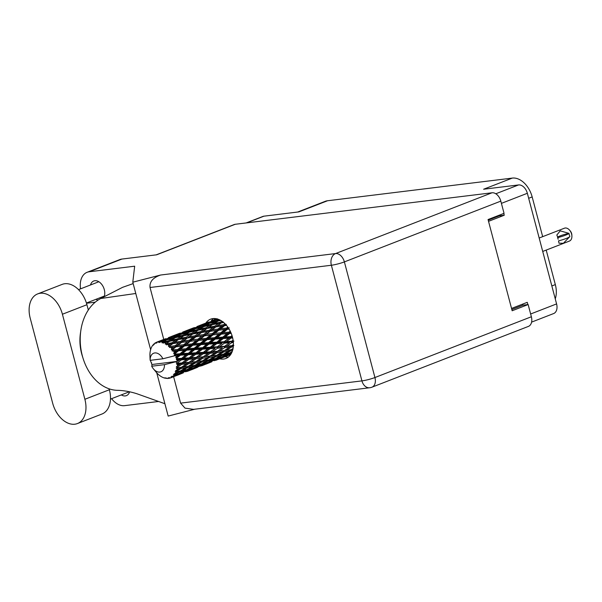 <?xml version="1.0" encoding="UTF-8"?>
<svg xmlns="http://www.w3.org/2000/svg" width="602" height="602" viewBox="0 0 602 602"><rect width="100%" height="100%" fill="white"/><g stroke="black" fill="none" stroke-linecap="round" stroke-linejoin="round"><path stroke-width="0.9" d="M527.856 304.582L527.262 302.332L511.542 308.435M297.659 212.039L325.2 201.339A21.469 14.313 68.8 0 1 327.533 200.752L512.272 178.094L483.609 189.231L518.548 184.942A9.512 6.336 68.8 0 1 527.352 193.28L556.587 303.912A9.512 6.336 68.8 0 1 553.629 313.559L531.596 322.123M488.531 221.34L504.25 215.238L503.776 213.439M246.15 222.943L262.901 216.434A9.512 6.336 68.8 0 1 263.932 216.178L298.87 211.889L327.533 200.752M512.272 178.094A21.469 14.313 68.8 0 1 532.168 196.914L542.665 236.654M546.21 250.086L555.33 284.603A21.469 14.313 68.8 0 1 555.255 298.87M522.619 304.13L522.905 305.206M504.25 215.238L499.291 215.84L488.214 220.144M499.133 215.238L499.291 215.84M88.321 310.022L86.921 304.717A23.922 15.945 -111.2 0 0 64.76 283.738A23.922 15.945 -111.2 0 0 62.156 284.392L37.648 293.911A23.922 15.945 -111.2 0 0 30.213 318.187L52.675 403.227A23.922 15.945 -111.2 0 0 77.44 423.552A23.922 15.945 -111.2 0 0 84.882 399.276L62.412 314.236A23.922 15.945 -111.2 0 0 40.244 293.264A23.922 15.945 -111.2 0 0 37.648 293.911M121.311 394.904A10.196 6.795 -111.2 0 0 125.299 395.92A10.196 6.795 -111.2 0 0 126.405 395.642A10.196 6.795 -111.2 0 0 129.641 391.767M104.154 296.763A10.196 6.795 -111.2 0 0 102.776 285.95A10.196 6.795 -111.2 0 0 94.86 280.72A10.196 6.795 -111.2 0 0 93.754 280.999A10.196 6.795 -111.2 0 0 90.496 284.979M219.677 358.792A21.085 14.057 -111.2 0 0 223.605 359.048A21.085 14.057 -111.2 0 0 225.9 358.476A21.085 14.057 -111.2 0 0 231.958 335.389A21.085 14.057 -111.2 0 0 212.92 318.593A21.085 14.057 -111.2 0 0 210.625 319.165A21.085 14.057 -111.2 0 0 205.861 323.071M77.44 423.552L101.949 414.026A23.922 15.945 -111.2 0 0 109.391 389.75L109.143 388.824M89.194 271.773A19.166 12.777 -111.2 0 0 87.109 272.292L119.828 259.582A19.166 12.777 68.8 0 1 121.913 259.063L89.194 271.773L134.667 266.197L132.794 282.195L160.636 275.024L335.57 253.562L492.007 192.783L235.232 224.283L156.693 254.797L121.913 259.063M96.049 299.277A10.196 6.795 -111.2 0 0 97.983 300.127M87.109 272.292A19.166 12.777 -111.2 0 0 80.548 288.847M86.5 303.242L95.251 302.174M133.17 283.602L122.605 287.32L100.76 298.502A47.543 34.946 -97 0 0 81.172 350.522A47.543 34.946 -97 0 0 116.878 390.314C123.305 390.412 129.949 391.541 136.804 393.716L164.903 403.724M111.596 398.682A19.166 12.777 -111.2 0 0 124.569 405.65L158.604 401.474M194.807 409.209L168.169 416.072L156.738 372.811M150.666 349.822L132.794 282.195M156.151 254.864L234.193 224.546A9.512 6.336 68.8 0 1 235.232 224.283M492.007 192.783A9.512 6.336 68.8 0 1 500.819 201.121L344.382 261.9L374.933 377.537L531.37 316.757L528.142 304.544L522.98 305.176L511.828 309.511M528.142 304.544L512.159 310.76L488.056 219.542L504.04 213.334L500.819 201.121M531.37 316.757A9.512 6.336 68.8 0 1 528.413 326.404L371.976 387.184A9.512 6.336 68.8 0 0 374.933 377.537A9.512 1.181 165.2 0 1 361.93 380.885L331.371 265.249L150.041 287.493C149.416 281.781 152.946 277.627 160.636 275.024M180.592 403.129L361.93 380.885A9.512 6.991 83 0 0 369.688 387.756L193.581 409.36L185.01 408.126L180.592 403.129L173.617 376.717M163.759 339.43L150.041 287.493M228.399 357.031A21.085 14.057 68.8 0 1 225.073 356.738M211.189 321.009A21.085 14.057 68.8 0 1 213.447 318.541M93.859 302.339A38.34 28.181 -97 0 1 94.883 302.482M135.781 293.483L100.76 298.502M82.745 357.279A38.34 28.181 -97 0 1 80.653 331.868M539.174 238.016L564.45 228.196A6.9 4.598 68.8 0 1 569.665 230.257A6.9 4.598 68.8 0 1 571.591 234.058A6.9 4.598 68.8 0 1 571.9 236.014A6.9 4.598 68.8 0 1 569.447 241.056L542.718 251.44M569.65 236.782L563.404 243.276L558.995 243.2L558.521 240.883M569.665 230.257L570.357 231.093A4.598 3.07 68.8 0 1 571.644 233.629A4.598 3.07 68.8 0 1 571.847 234.93L571.9 236.014M558.731 240.853A12.349 1.535 -14.8 0 0 569.876 236.526L568.8 233.32A9.512 1.181 165.2 0 0 557.55 237.286M569.018 233.29A12.349 1.535 165.2 0 1 557.881 237.617L556.827 235.013L560.236 230.837L568.8 233.32M557.881 237.617L558.144 239.28L557.663 237.647M150.997 360.192L150.628 360.922A19.166 12.777 -111.2 0 0 150.801 361.599A19.166 12.777 -111.2 0 0 150.989 362.276L151.704 362.871L151.441 363.706A19.166 12.777 -111.2 0 0 151.576 364.082L152.148 364.473L177.214 361.396A19.166 12.777 -111.2 0 0 176.98 360.071L179.2 359.936L177.214 361.426A19.166 12.777 -111.2 0 0 177.214 361.396L164.466 364.661L151.704 366.227A9.971 6.645 -111.2 0 0 153.39 368.815A9.971 6.645 -111.2 0 0 160.869 371.81A9.971 6.645 -111.2 0 0 164.466 364.661M231.762 352.614L231.243 352.734L231.853 352.426M230.762 354.412L228.835 355.052L230.942 354.134M230.378 354.548L220.279 358.596L230.671 354.548M214.478 319.722L213.003 320.317M217.758 319.105L216.186 319.602L217.42 319M232.018 335.577L230.694 336.623L225.276 336.954L229.58 333.508L231.228 333.395M230.694 336.623L230.378 337.406L232.161 336.044M233.094 340.16L231.627 341.244L226.495 341.567L231.078 338.061L230.378 337.406L232.357 336.729M230.212 331.123L228.963 332.138L223.289 332.59L227.36 329.286L229.121 329.121M221.423 334.11L227.052 333.681L222.785 337.112L217.232 337.496L221.423 334.11L220.656 333.786L226.6 329.083L227.36 329.286M228.963 332.138L228.828 333.064L230.506 331.74M222.785 337.112L222.559 337.978L228.828 333.064L227.052 333.681M229.58 333.508L228.828 333.064L230.754 332.266M216.411 342.169L211.001 342.5L215.298 339.054L220.821 338.685L216.095 342.952L222.559 337.978L225.276 336.954M220.693 332.816L214.906 333.357L218.887 330.159L224.727 329.542L220.693 332.816L220.656 333.786L218.835 334.321L214.681 337.684L209.014 338.136L213.078 334.832L218.835 334.321M224.727 329.542L226.6 329.083L228.271 327.774M214.681 337.684L214.545 338.61L220.656 333.786L223.289 332.59M208.503 342.666L202.949 343.05L207.141 339.656L212.777 339.227L208.503 342.666L208.277 343.524L214.545 338.61L217.232 337.496M212.258 333.628L206.388 334.291L210.271 331.22L216.208 330.475L212.258 333.628L212.318 334.637L218.135 330.092L218.887 330.159M204.605 335.713L210.452 335.088L206.411 338.362L200.624 338.903L204.605 335.713L203.852 335.638L210.271 331.22M216.208 330.475L218.135 330.092L225.615 324.395M206.411 338.362L206.373 339.332L212.318 334.637L210.452 335.088M213.078 334.832L212.318 334.637L214.906 333.357M200.406 343.23L194.732 343.682L198.81 340.378L204.552 339.867L200.406 343.23L200.278 344.156L206.373 339.332L209.014 338.136M163.21 342.079A19.166 12.777 -111.2 0 0 162.924 341.996L166.197 340.07L172.292 338.452L168.575 340.785L163.21 342.079L163.089 343.14L166.889 341.891L165.302 342.952L165.339 344.186L169.651 341.289L175.739 340.055L171.984 342.764L166.649 343.734L166.385 344.848L170.268 344.028L168.658 345.232L168.522 346.564L173.007 343.584L179.005 342.688L175.144 345.714L169.907 346.406L169.478 347.52L173.368 347.113L171.698 348.445L171.359 349.8L172.556 349.611L176.047 346.805L181.887 346.188L177.853 349.453L172.774 349.928L172.172 350.989L175.995 350.966L174.241 352.388L173.692 353.69L174.904 353.728L178.583 350.755L184.212 350.326L179.945 353.758L175.069 354.089L174.302 355.037L177.981 355.33L176.123 356.805A19.166 12.777 -111.2 0 0 175.656 355.511A19.166 12.777 -111.2 0 0 175.649 355.481M161.848 341.74A19.166 12.777 -111.2 0 0 160.847 341.597L163.435 340.845L161.848 341.74L162.028 342.816L162.924 341.996M159.801 341.56A19.166 12.777 -111.2 0 0 159.522 341.567L168.884 337.978L165.129 339.919L159.801 341.56L159.801 342.508L160.847 341.597M158.507 341.673A19.166 12.777 -111.2 0 0 157.581 341.876L160.132 340.95L158.507 341.673L158.785 342.538L159.522 341.567M165.889 338.655L156.633 342.199L156.723 342.989L157.581 341.876M156.633 342.199A19.166 12.777 -111.2 0 0 156.385 342.305L155.813 343.373L155.497 342.764A19.166 12.777 -111.2 0 0 154.706 343.29L154.052 344.547L153.909 343.953A19.166 12.777 -111.2 0 0 153.713 344.148L153.307 345.27L152.998 344.938A19.166 12.777 -111.2 0 0 152.389 345.759L151.802 346.722A19.166 12.777 -111.2 0 0 151.666 346.993L151.17 348.054A19.166 12.777 -111.2 0 0 150.786 349.122L150.447 350.326A19.166 12.777 -111.2 0 0 150.372 350.65L150.139 351.929A19.166 12.777 -111.2 0 0 149.988 353.171L149.921 354.533A19.166 12.777 -111.2 0 0 149.913 354.902L149.936 355.827M149.943 356.218L150.146 360.342A9.971 6.645 -111.2 0 1 154.782 352.938A9.971 6.645 -111.2 0 1 162.909 358.777L175.656 355.511M174.241 352.388A19.166 12.777 -111.2 0 0 173.557 351.177M171.698 348.445A19.166 12.777 -111.2 0 0 170.855 347.422M168.658 345.232A19.166 12.777 -111.2 0 0 167.695 344.464M165.302 342.952A19.166 12.777 -111.2 0 0 164.293 342.478M203.702 334.614L197.742 335.412L201.565 332.492L207.562 331.597L203.702 334.614L203.852 335.638L201.926 336.021L197.983 339.174L192.106 339.837L195.996 336.766L201.926 336.021M207.231 331.642L209.549 331.281L222.763 321.792M197.983 339.174L198.043 340.183L206.388 334.291M192.128 343.908L186.357 344.449L190.322 341.259L196.177 340.634L192.128 343.908L192.091 344.878L198.043 340.183L200.624 338.903M195.025 335.803L189.005 336.751L192.775 333.99L198.826 332.936L195.025 335.803L195.274 336.827L201.565 332.492M187.282 338.038L193.287 337.143L189.419 340.168L183.467 340.958L192.775 333.99M192.918 337.195L195.274 336.827L197.742 335.412M198.826 332.936L200.88 332.673L212.491 324.644L218.571 323.417L214.824 326.118L208.751 327.232L211.475 325.336M189.419 340.168L189.57 341.183L195.274 336.827L231.017 332.883M195.996 336.766L192.151 337.301M183.708 344.728L177.823 345.382L181.714 342.32L187.643 341.567L183.708 344.728L183.76 345.729L192.106 339.837M186.259 337.218L180.201 338.324L183.926 335.743L190.021 334.509L186.259 337.218L186.59 338.219L184.543 338.482L180.743 341.349L174.723 342.297L178.493 339.536L184.543 338.482M190.021 334.509L192.136 334.298L198.208 330.197L204.296 328.963L200.541 331.664L194.476 332.778L197.185 330.889M180.743 341.349L180.991 342.372L189.005 336.751M175.144 345.714L175.295 346.737L183.467 340.958M177.44 338.866L171.337 340.16L175.062 337.767L181.164 336.345L177.44 338.866L177.853 339.844L182.925 336.428M181.164 336.345L183.347 336.172L182.85 335.239L176.755 336.721L180.472 334.524L186.575 332.906L182.85 335.239M171.984 342.764L172.315 343.765L177.853 339.844L175.739 340.055M178.493 339.536L180.201 338.324M168.522 346.564L174.723 342.297M168.575 340.785L169.072 341.718L166.889 341.891M172.292 338.452L174.55 338.309L173.986 337.436L167.89 339.114L171.638 337.112L177.71 335.299L173.986 337.436M165.339 344.186L168.643 341.974M169.726 341.274L171.337 340.16M223.289 338.527L228.662 338.204L224.132 341.703L218.842 342.019L223.289 338.527L222.559 337.978L220.821 338.685M231.078 338.061L232.673 337.97M231.627 341.244L233.14 340.416M233.343 344.622L231.702 345.729L226.871 346.127L231.747 342.673L231.153 341.838L233.93 341.093M224.132 341.703L230.378 337.406L228.662 338.204M224.38 343.155L229.467 342.831L224.644 346.293L219.647 346.647L224.38 343.155L223.733 342.403L226.495 341.567M209.85 347.256L204.567 347.572L209.007 344.081L214.387 343.75L209.451 347.948L216.095 342.952L218.842 342.019M215.298 339.054L214.545 338.61L212.777 339.227M202.137 347.715L196.711 348.054L201.03 344.6L206.531 344.239L201.82 348.498L208.277 343.524L211.001 342.5M207.141 339.656L206.373 339.332L204.552 339.867M194.22 348.212L188.674 348.596L192.851 345.209L198.494 344.78L194.22 348.212L193.994 349.07L200.278 344.156L202.949 343.05M198.81 340.378L196.177 340.634M186.123 348.784L180.45 349.235L184.528 345.932L190.27 345.42L186.123 348.784L185.995 349.702L192.091 344.878L194.732 343.682M190.322 341.259L187.643 341.567M177.853 349.453L177.816 350.424L183.76 345.729L186.357 344.449M178.628 342.741L206.373 339.332L232.5 337.248M181.714 342.32L177.868 342.854M171.359 349.8L177.823 345.382M173.007 343.584L170.268 344.028M216.795 343.614L222.033 343.298L217.345 346.797L212.213 347.113L216.795 343.614L216.095 342.952L214.387 343.75M231.747 342.673L233.365 342.561M231.702 345.729L233.869 345.525M224.644 346.293L229.467 342.831M224.621 347.685L229.407 347.264L224.283 350.597L219.587 351.079L224.621 347.685L224.087 346.782L226.871 346.127M217.345 346.797L222.033 343.298M217.465 348.227L222.409 347.858L217.427 351.275L212.589 351.673L217.465 348.227L216.87 347.392L219.647 346.647M203.07 352.343L197.93 352.659L202.52 349.16L207.75 348.844L202.596 352.938L209.451 347.948L212.213 347.113M209.007 344.081L208.277 343.524L206.531 344.239M195.567 352.802L190.292 353.118L194.724 349.627L200.112 349.303L195.161 353.502L201.82 348.498L204.567 347.572M201.03 344.6L200.278 344.156L198.494 344.78M187.862 353.261L182.436 353.6L186.748 350.146L192.256 349.785L187.546 354.044L193.994 349.07L196.711 348.054M192.851 345.209L192.091 344.878L190.27 345.42M179.945 353.758L179.72 354.616L185.995 349.702L188.674 348.596M184.528 345.932L181.887 346.188M173.692 353.69L177.816 350.424L180.45 349.235M176.047 346.805L173.368 347.113M210.098 348.701L215.192 348.377L210.361 351.846L205.365 352.193L210.098 348.701L209.451 347.948L207.75 348.844M233.049 348.49L230.92 349.777L226.375 350.356L231.552 347.053L233.29 346.872M232.176 351.643L229.324 353.148L225.05 353.991L230.506 350.921L230.212 349.897L232.959 349.491M231.552 347.053L231.093 346.097L229.407 347.264M224.283 350.597L226.375 350.356M219.06 350.168L222.409 347.858M217.427 351.275L219.587 351.079M210.361 351.846L215.192 348.377M210.339 353.231L215.132 352.81L210 356.143L205.312 356.625L210.339 353.231L209.805 352.328L212.589 351.673M196.071 357.392L191.09 357.738L195.816 354.254L200.91 353.923L195.522 357.881L202.596 352.938L205.365 352.193M202.52 349.16L201.82 348.498L200.112 349.303M188.795 357.889L183.648 358.213L188.238 354.706L193.475 354.39L188.313 358.483L195.161 353.502L197.93 352.659M194.724 349.627L193.994 349.07L192.256 349.785M181.292 358.348L176.649 358.626A19.166 12.777 -111.2 0 0 176.552 358.243L180.45 355.172L185.822 354.849L180.886 359.048L187.546 354.044L190.292 353.118M186.748 350.146L185.995 349.702L184.212 350.326M176.123 356.805L175.837 357.626L179.72 354.616L182.436 353.6M178.583 350.755L177.816 350.424L175.995 350.966M203.19 353.773L208.126 353.412L203.152 356.82L198.306 357.227L203.19 353.773L202.596 352.938L200.91 353.923M217.269 352.599L221.92 352.087L216.637 355.33L212.1 355.902L217.269 352.599L216.81 351.643L215.132 352.81M223.997 351.839L228.489 351.222L223.086 354.337L218.677 355.037L223.997 351.839L223.62 350.846L221.92 352.087M230.506 350.921L232.538 350.582M229.866 352.87L231.243 352.734M223.334 354.194L225.05 353.991M204.808 355.699L209.805 352.328L230.212 349.897L228.489 351.222M216.223 356.467L220.595 355.722L215.042 358.702L210.775 359.537L216.223 356.467L215.93 355.451L218.677 355.037M210 356.143L212.1 355.902M203.152 356.82L205.312 356.625M195.816 354.254L195.161 353.502L209.805 352.328L208.126 353.412M190.51 361.26L195.522 357.881L198.306 357.227M188.238 354.706L187.546 354.044L195.161 353.502L193.475 354.39M181.796 362.938L177.417 363.247A19.166 12.777 -111.2 0 0 177.387 362.871L181.541 359.8L186.628 359.477L181.247 363.427L188.313 358.483L191.09 357.738M180.45 355.172L179.72 354.616L187.546 354.044L185.822 354.849M177.214 361.426L180.886 359.048L183.648 358.213M174.302 355.037L179.72 354.616L177.981 355.33M175.837 357.626L176.552 358.243M196.056 358.784L200.857 358.356L195.718 361.697L191.037 362.171L196.056 358.784L195.522 357.881L188.87 362.366L184.024 362.773L188.908 359.319L193.852 358.958M202.994 358.145L207.637 357.641L202.37 360.876L197.817 361.456L202.994 358.145L202.535 357.189L200.857 358.356M209.714 357.385L214.214 356.768L208.804 359.891L204.394 360.59L209.714 357.385L209.338 356.392L207.637 357.641M222.544 355.353L226.773 354.465L221.115 357.287L216.961 358.28L222.544 355.353L222.349 354.33L220.595 355.722M231.183 353.735L222.973 356.798L228.677 354.029L231.394 353.351M228.211 355.09L228.835 355.052M228.677 354.029L228.572 353.013L226.773 354.465M221.965 356.873L222.973 356.798M215.584 358.416L216.961 358.28M209.052 359.748L210.775 359.537M188.908 359.319L188.313 358.483L215.93 355.451L214.214 356.768M201.948 362.013L206.313 361.275L200.767 364.248L196.493 365.09L201.948 362.013L201.662 360.997L204.394 360.59M195.718 361.697L197.817 361.456M188.87 362.366L191.037 362.171M181.541 359.8L180.886 359.048L188.313 358.483L186.628 359.477M177.47 365.963A19.166 12.777 -111.2 0 0 177.485 364.661L179.577 364.503L176.333 366.738L181.247 363.427L184.024 362.773M176.649 358.626L176.303 359.379L176.98 360.071M176.303 359.379L180.886 359.048L179.2 359.936M176.258 362.434L177.387 362.871M188.719 363.691L193.355 363.187L188.087 366.422L183.535 367.002L188.719 363.691L188.26 362.735L181.443 367.243L176.183 368.048L177.116 368.958L179.08 368.733L175.581 370.629L176.484 371.299L181.157 368.484L185.657 367.867L180.246 370.982L175.174 371.75L175.912 372.691L177.756 372.367L174.053 373.872L174.798 374.579L179.705 371.998L183.941 371.11L178.275 373.932L173.414 374.737L173.933 375.633L175.679 375.174L173.233 376.31L171.841 376.25L172.42 376.942L181.533 373.436L172.195 377.093L171.006 376.807L171.314 377.589L172.977 376.972L170.772 377.83M195.432 362.938L199.939 362.321L194.521 365.437L190.119 366.136L195.432 362.938L195.056 361.937L193.355 363.187M208.262 360.899L212.498 360.019L206.832 362.833L202.678 363.834L208.262 360.899L208.066 359.876L206.313 361.275M214.395 359.575L218.518 358.529L208.698 362.344L214.395 359.575L214.289 358.566L212.498 360.019M220.362 358.009L224.373 356.79L214.553 360.606L220.362 358.009L220.355 357.024M177.417 363.247L176.371 363.841L177.485 364.661M151.704 366.227L152.148 364.473M153.39 368.815L156.159 372.156A19.166 12.777 -111.2 0 0 156.242 372.254L157.175 373.3A19.166 12.777 -111.2 0 0 158.078 374.203L159.086 375.084A19.166 12.777 -111.2 0 0 159.357 375.302L159.485 375.279M171.54 377.537L170.644 377.883A19.166 12.777 -111.2 0 1 170.456 377.958L169.079 377.627L169.493 378.244A19.166 12.777 -111.2 0 1 169.23 378.297L168.108 377.838L168.221 378.44A19.166 12.777 -111.2 0 1 167.251 378.47L165.949 377.905L166.197 378.395A19.166 12.777 -111.2 0 1 165.911 378.357L164.903 377.763L164.843 378.139A19.166 12.777 -111.2 0 1 163.827 377.83L162.751 377.394A19.166 12.777 -111.2 0 1 162.457 377.266L161.389 376.694A19.166 12.777 -111.2 0 1 160.395 376.069L159.357 375.302M170.644 377.883A19.166 12.777 -111.2 0 0 171.314 377.589M173.233 376.31A19.166 12.777 -111.2 0 0 173.933 375.633M175.408 373.646A19.166 12.777 -111.2 0 0 175.912 372.691M176.853 370.117A19.166 12.777 -111.2 0 0 177.116 368.958M177.327 367.664A19.166 12.777 -111.2 0 0 177.364 367.31L181.781 364.33L186.567 363.909M176.333 366.738L177.364 367.31M226.171 356.196L226.254 355.24M225.058 356.211L224.373 356.79M213.928 360.643L214.553 360.606M219.534 357.678L218.518 358.529M207.682 362.419L208.698 362.344M201.309 363.962L202.678 363.834M194.77 365.294L196.493 365.09M181.781 364.33L181.247 363.427L201.662 360.997L199.939 362.321M187.673 367.559L192.03 366.821L186.492 369.794L182.21 370.636L187.673 367.559L187.38 366.543L190.119 366.136M181.443 367.243L183.535 367.002M176.371 363.841L181.247 363.427L179.577 364.503M193.979 366.452L198.224 365.565L192.55 368.386L188.403 369.38L193.979 366.452L193.784 365.429L192.03 366.821M200.12 365.121L204.236 364.075L198.464 366.723L194.416 367.89L200.12 365.121L200.014 364.112L198.224 365.565M206.08 363.563L210.098 362.336L200.27 366.151L206.08 363.563L206.072 362.57M211.889 361.742L205.997 364.142L211.889 361.742L211.972 360.794M215.847 360.305L220.121 358.604M210.783 361.757L210.098 362.336M199.653 366.189L200.27 366.151M205.244 363.232L204.236 364.075M193.4 367.972L194.416 367.89M187.026 369.515L188.403 369.38M180.495 370.84L182.21 370.636M181.157 368.484L180.781 367.483L187.38 366.543L185.657 367.867M176.183 368.048L180.781 367.483L179.08 368.733M185.837 370.674L189.954 369.628L180.133 373.443L185.837 370.674L185.732 369.658L183.941 371.11M191.797 369.109L195.816 367.882L185.995 371.697L191.797 369.109L191.79 368.123M197.614 367.288L191.714 369.696L197.614 367.288L197.704 366.34M201.565 365.85L205.839 364.15M196.508 367.303L195.816 367.882M185.378 371.735L185.995 371.697M190.969 368.778L189.954 369.628M179.125 373.518L180.133 373.443M179.705 371.998L179.509 370.975L177.756 372.367M183.339 372.834L177.432 375.242L183.339 372.834L183.422 371.885M187.29 371.396L191.556 369.703M182.225 372.856L181.533 373.436M177.522 374.655L177.515 373.669M176.695 374.324L175.679 375.174M173.015 376.942L177.274 375.249M169.493 378.244L170.343 377.928M168.221 378.44L168.846 378.139M166.197 378.395L166.716 378.244M162.909 358.777L150.146 360.342M208.728 322.017L198.72 325.863M211.272 320.971L217.247 318.759L211.272 320.971M215.493 320.151L216.186 319.602M213.439 320.497L214.116 321.205M207.05 322.883L207.427 322.574M204.71 323.56L205.425 324.169M194.454 327.563L184.438 331.416M196.989 326.525L202.964 324.305L196.989 326.525M205.696 323.349L211.723 321.34L207.968 323.274L201.903 325.155L205.696 323.349M218.962 319.549L216.818 320.791L210.73 322.469L214.478 320.467L218.33 319.301M218.285 321.032L219.595 320.076M216.818 320.791L217.382 321.664L215.125 321.814L211.415 324.147L205.305 325.629L209.037 323.424L215.125 321.814M209.729 323.236L210.73 322.469M212.912 321.287L211.723 321.34M207.968 323.274L208.601 324.072M201.203 325.705L201.903 325.155M203.702 324.275L202.964 324.305M199.157 326.051L199.834 326.758M192.775 328.429L193.152 328.12M190.428 329.113L191.143 329.723M153.465 344.826L152.998 344.938M154.496 343.682L153.909 343.953M180.179 333.109L170.163 336.962M182.715 332.063L188.682 329.858L182.715 332.063M191.413 328.895L197.448 326.886L193.686 328.82L187.621 330.701L191.413 328.895M200.195 326.013L206.275 324.2L202.535 326.344L196.455 328.015L200.195 326.013M221.86 321.137L220.272 322.228L214.184 323.515L217.901 321.122L220.746 320.445M220.272 322.228L220.693 323.206L223.033 321.679M212.574 324.628L214.184 323.515M211.415 324.147L211.912 325.072L209.722 325.246L205.989 327.774L199.902 329.061L203.619 326.668L209.722 325.246M203.995 326.577L205.305 325.629M207.825 324.124L206.275 324.2M202.535 326.344L203.1 327.21L200.85 327.36L197.132 329.693L191.03 331.175L194.755 328.97L200.85 327.36M195.447 328.782L196.455 328.015M198.637 326.833L197.448 326.886M193.686 328.82L194.318 329.618M186.929 331.25L187.621 330.701M189.419 329.828L188.682 329.858M184.882 331.597L185.559 332.304M176.145 334.659L176.86 335.269M156.287 342.5L155.497 342.764M168.432 337.617L174.407 335.404L168.432 337.617M177.131 334.449L183.174 332.432L179.404 334.373L173.353 336.247L177.131 334.449M185.92 331.559L191.985 329.753L188.268 331.89L182.165 333.568L185.92 331.559M224.93 323.68L223.583 324.704L217.563 325.652L221.333 322.898L223.62 322.484M223.583 324.704L223.831 325.727L226.307 324.312M221.333 322.898L218.571 323.417M214.824 326.118L215.162 327.127L217.563 325.652M205.989 327.774L206.411 328.752L208.751 327.232M198.291 330.174L199.902 329.061M197.132 329.693L197.629 330.626L195.439 330.799L191.714 333.32L185.619 334.614L189.344 332.214L195.439 330.799M189.728 332.123L191.03 331.175M193.543 329.67L191.985 329.753M188.268 331.89L188.832 332.755L186.575 332.906M181.164 334.328L182.165 333.568M184.362 332.379L183.174 332.432M179.404 334.373L180.028 335.163M172.654 336.796L173.353 336.247M175.144 335.374L174.407 335.404M170.607 337.143L171.277 337.85M164.211 339.528L164.587 339.219M161.87 340.205L162.585 340.815M207.05 328.444L213.108 327.383L209.3 330.257L203.288 331.198L207.05 328.444L204.296 328.963M215.847 326.939L221.837 326.051L217.984 329.068L212.017 329.866L215.847 326.939L213.108 327.383M221.483 326.096L226.457 325.343M227.797 327.074L226.54 328.082L220.663 328.737L224.554 325.674L226.518 325.419M229.189 327.812L226.6 329.083L226.54 328.082M224.554 325.674L220.723 326.209M220.663 328.737L218.135 330.092L217.984 329.068M212.017 329.866L209.549 331.281L209.3 330.257M203.288 331.198L200.88 332.673L200.541 331.664M194.476 332.778L192.136 334.298L191.714 333.32M185.619 334.614L184.009 335.728M176.755 336.721L175.445 337.669M179.261 335.224L177.71 335.299M167.89 339.114L166.882 339.882M170.073 337.925L168.884 337.978M165.753 340.709L165.129 339.919M160.869 340.92L160.132 340.95M163.435 340.845L164.986 340.762M206.463 331.747L228.948 328.835M172.172 350.989L233.38 345.841M169.478 347.52L192.091 344.878L233.29 341.665M530.64 313.996L556.587 303.912M527.352 193.28L501.406 203.363M495.8 193.776L518.548 184.942M263.932 216.178L246.685 222.875M532.168 196.914L528.676 198.276M551.838 285.958L555.33 284.603M86.921 304.717L62.412 314.236M335.57 253.562A9.512 6.991 83 0 0 331.371 265.249A9.512 1.181 165.2 0 0 344.382 261.9A9.512 6.336 -111.2 0 0 335.57 253.562M109.391 389.75L84.882 399.276M78.508 289.637L98.848 281.736M369.688 387.756A9.512 9.512 0 0 0 371.976 387.184M110.467 399.118L129.483 391.729M86.425 303.017L104.402 296.033M214.169 318.518L214.485 319.722M207.63 322.386L200.195 325.276M193.355 327.932L185.913 330.822M179.072 333.478L171.638 336.367M164.79 339.024L157.355 341.913"/></g></svg>
